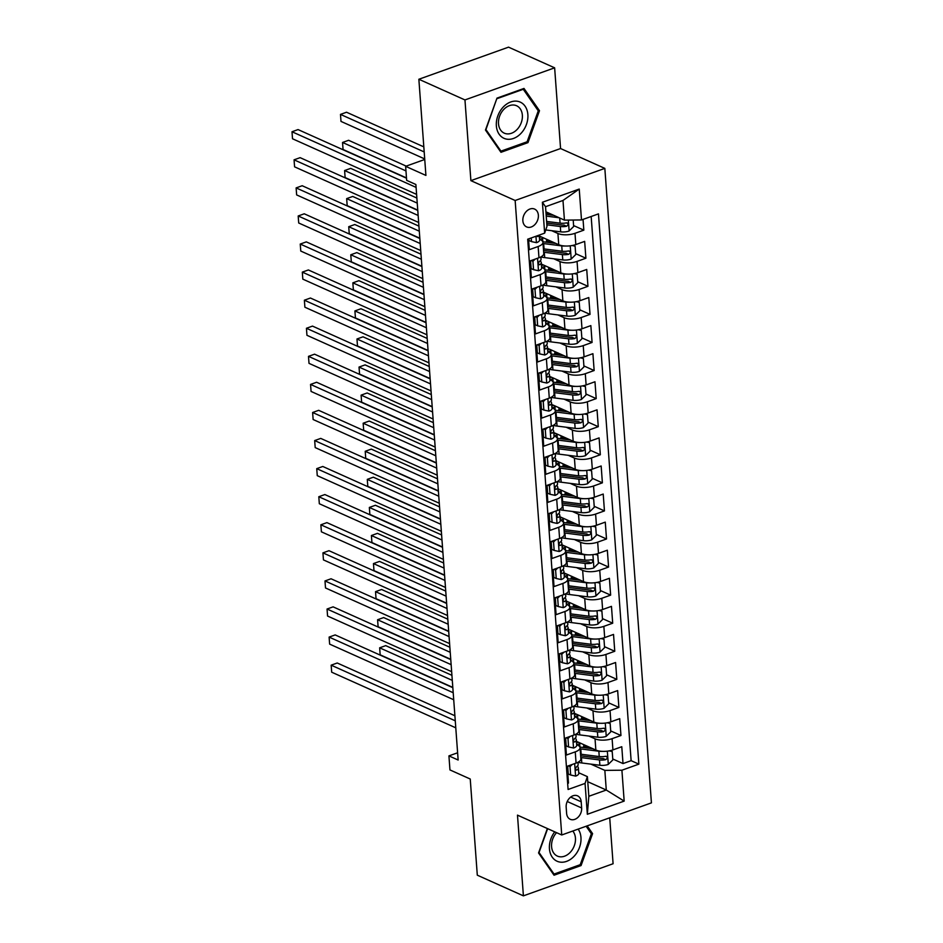 <?xml version="1.0" encoding="UTF-8"?>
<svg xmlns="http://www.w3.org/2000/svg" width="943" height="943" viewBox="0 0 943 943"><rect width="100%" height="100%" fill="white"/><g stroke="black" fill="none" stroke-linecap="round" stroke-linejoin="round"><path stroke-width="1.41" d="M522.858 220.78A9.772 7.32 114.1 0 0 526.618 226.921A9.772 7.32 114.1 0 0 534.728 224.729A9.772 7.32 114.1 0 0 538.37 215.228A9.772 7.32 114.1 0 0 534.61 209.087A9.772 7.32 114.1 0 0 526.489 211.279A9.772 7.32 114.1 0 0 522.858 220.78M554.637 67.825L508.536 47.15L418.857 79.259L464.958 99.934L470.887 180.643L515.149 200.494L604.828 168.384L560.566 148.534L554.637 67.825L464.958 99.934M515.149 200.494L561.733 834.979L651.424 802.87L604.828 168.384M561.733 834.979L517.483 815.141L523.4 895.85L613.091 863.741L609.72 817.805M523.4 895.85L477.299 875.175L470.239 779.024L449.952 769.924L448.927 755.885L458.145 760.023L415.875 184.498L406.657 180.361L405.631 166.322L425.918 175.422L418.857 79.259M528.516 238.921L529.306 249.683L538.147 246.512L538.972 257.745A12.212 4.727 -4.2 0 0 543.769 253.549L542.944 242.316A12.212 4.727 175.8 0 1 538.147 246.512M538.972 257.745L530.131 260.916L531.357 277.761L540.209 274.59L541.034 285.823A12.212 4.727 -4.2 0 0 545.832 281.615L545.007 270.393A12.212 4.727 175.8 0 1 540.209 274.59M541.034 285.823L532.182 288.982L533.42 305.838L542.272 302.668L543.097 313.889A12.212 4.727 -4.2 0 0 547.895 309.693L547.07 298.459A12.212 4.727 175.8 0 1 542.272 302.668M543.097 313.889L534.245 317.06L535.483 333.905L544.335 330.745L545.16 341.967A12.212 4.727 -4.2 0 0 549.958 337.771L549.132 326.537A12.212 4.727 175.8 0 1 544.335 330.745M545.16 341.967L536.308 345.138L537.545 361.982L546.398 358.811L547.223 370.045A12.212 4.727 -4.2 0 0 552.02 365.837L551.195 354.615A12.212 4.727 175.8 0 1 546.398 358.811M547.223 370.045L538.37 373.216L539.608 390.06L548.461 386.889L549.286 398.123A12.212 4.727 -4.2 0 0 554.083 393.915L553.258 382.693A12.212 4.727 175.8 0 1 548.461 386.889M549.286 398.123L540.433 401.282L541.671 418.126L550.523 414.967L551.349 426.189A12.212 4.727 -4.2 0 0 556.146 421.993L555.321 410.759A12.212 4.727 175.8 0 1 550.523 414.967M551.349 426.189L542.496 429.36L543.734 446.204L552.574 443.033L553.4 454.267A12.212 4.727 -4.2 0 0 558.209 450.07L557.384 438.837A12.212 4.727 175.8 0 1 552.574 443.033M553.4 454.267L544.559 457.438L545.797 474.282L554.637 471.111L555.462 482.344A12.212 4.727 -4.2 0 0 560.272 478.136L559.447 466.915A12.212 4.727 175.8 0 1 554.637 471.111M555.462 482.344L546.622 485.515L547.859 502.36L556.7 499.189L557.525 510.422A12.212 4.727 -4.2 0 0 562.334 506.214L561.509 494.981A12.212 4.727 175.8 0 1 556.7 499.189M557.525 510.422L548.685 513.581L549.922 530.426L558.763 527.267L559.588 538.488A12.212 4.727 -4.2 0 0 564.385 534.292L563.56 523.059A12.212 4.727 175.8 0 1 558.763 527.267M559.588 538.488L550.747 541.659L551.985 558.504L560.826 555.333L561.651 566.566A12.212 4.727 -4.2 0 0 566.448 562.37L565.623 551.136A12.212 4.727 175.8 0 1 560.826 555.333M561.651 566.566L552.798 569.737L554.036 586.581L562.888 583.411L563.714 594.644A12.212 4.727 -4.2 0 0 568.511 590.436L567.686 579.214A12.212 4.727 175.8 0 1 562.888 583.411M563.714 594.644L554.861 597.815L556.099 614.659L564.951 611.488L565.776 622.722A12.212 4.727 -4.2 0 0 570.574 618.514L569.749 607.28A12.212 4.727 175.8 0 1 564.951 611.488M565.776 622.722L556.924 625.881L558.162 642.725L567.014 639.566L567.839 650.788A12.212 4.727 -4.2 0 0 572.637 646.592L571.812 635.358A12.212 4.727 175.8 0 1 567.014 639.566M567.839 650.788L558.987 653.959L560.225 670.803L569.077 667.632L569.902 678.866A12.212 4.727 -4.2 0 0 574.7 674.669L573.874 663.436A12.212 4.727 175.8 0 1 569.077 667.632M569.902 678.866L561.05 682.037L562.287 698.881L571.14 695.71L571.965 706.944A12.212 4.727 -4.2 0 0 576.762 702.735L575.937 691.514A12.212 4.727 175.8 0 1 571.14 695.71M571.965 706.944L563.112 710.103L564.35 726.959L573.203 723.788L574.016 735.01A12.212 4.727 -4.2 0 0 578.825 730.813L578 719.58A12.212 4.727 175.8 0 1 573.203 723.788M574.016 735.01L565.175 738.18L566.413 755.025L575.254 751.866A12.212 4.727 -4.2 0 0 580.063 747.658A12.212 4.727 -4.2 0 0 577.576 745.076L576.668 744.675M576.421 741.351L595.858 750.062A12.212 4.727 -4.2 0 0 612.926 749.897L621.779 746.726L623.017 763.571L612.761 758.985M588.809 748.235L583.741 745.972M588.821 736.047L595.033 738.829A12.212 4.727 -4.2 0 0 612.101 738.664L620.954 735.505L610.699 730.908M586.746 720.169L581.678 717.894M620.954 735.505L619.716 718.66L610.864 721.819A12.212 4.727 -4.2 0 1 593.795 721.984L574.358 713.273M572.295 685.196L591.732 693.918A12.212 4.727 -4.2 0 0 608.801 693.753L617.653 690.582L618.891 707.427L608.636 702.83M584.684 692.091L579.615 689.816M570.232 657.13L589.67 665.841A12.212 4.727 -4.2 0 0 606.738 665.675L615.59 662.505L616.828 679.349L606.573 674.752M582.621 664.013L577.552 661.75M568.169 629.052L587.607 637.763A12.212 4.727 -4.2 0 0 604.675 637.598L613.528 634.427L614.765 651.271L604.522 646.686M580.558 635.947L575.501 633.672M566.106 600.974L585.544 609.685A12.212 4.727 -4.2 0 0 602.612 609.52L611.465 606.361L612.702 623.205L602.459 618.608M578.495 607.87L573.438 605.595M564.044 572.896L583.481 581.619A12.212 4.727 -4.2 0 0 600.561 581.454L609.402 578.283L610.64 595.127L600.396 590.53M576.444 579.792L571.375 577.517M561.993 544.83L581.418 553.541A12.212 4.727 -4.2 0 0 598.499 553.376L607.339 550.205L608.577 567.049L598.333 562.452M574.381 551.714L569.313 549.451M559.93 516.752L579.356 525.463A12.212 4.727 -4.2 0 0 596.436 525.298L605.276 522.127L606.514 538.983L596.271 534.386M572.318 523.648L567.25 521.373M557.867 488.674L577.305 497.385A12.212 4.727 -4.2 0 0 594.373 497.22L603.214 494.061L604.451 510.906L594.208 506.308M570.256 495.57L565.187 493.295M555.804 460.597L575.242 469.319A12.212 4.727 -4.2 0 0 592.31 469.154L601.163 465.983L602.388 482.828L592.145 478.231M568.193 467.492L563.124 465.217M553.741 432.531L573.179 441.241A12.212 4.727 -4.2 0 0 590.247 441.076L599.1 437.906L600.337 454.75L590.082 450.165M566.13 439.414L561.061 437.151M551.679 404.453L571.116 413.164A12.212 4.727 -4.2 0 0 588.184 412.999L597.037 409.84L598.275 426.684L588.019 422.087M564.067 411.348L558.999 409.073M549.616 376.375L569.053 385.086A12.212 4.727 -4.2 0 0 586.122 384.933L594.974 381.762L596.212 398.606L585.957 394.009M562.004 383.271L556.936 380.996M547.553 348.309L566.991 357.02A12.212 4.727 -4.2 0 0 584.059 356.855L592.911 353.684L594.149 370.528L583.894 365.931M559.942 355.193L554.885 352.93M545.49 320.231L564.928 328.942A12.212 4.727 -4.2 0 0 581.996 328.777L590.848 325.606L592.086 342.45L581.843 337.865M557.879 327.115L552.822 324.852M543.427 292.153L562.865 300.864A12.212 4.727 -4.2 0 0 579.945 300.699L588.786 297.54L590.023 314.384L579.78 309.787M555.828 299.049L550.759 296.774M541.376 264.075L560.802 272.798A12.212 4.727 -4.2 0 0 577.882 272.633L586.723 269.462L587.961 286.307L577.717 281.709M553.765 270.971L548.696 268.696M539.313 236.009L558.739 244.72A12.212 4.727 -4.2 0 0 575.819 244.555L584.66 241.384L585.898 258.229L575.654 253.632M551.702 242.893L546.634 240.63M542.944 242.316A12.212 4.727 175.8 0 0 540.469 239.734L539.549 239.322M545.007 270.393A12.212 4.727 175.8 0 0 542.531 267.812L541.612 267.399M547.07 298.459A12.212 4.727 175.8 0 0 544.594 295.89L543.675 295.477M549.132 326.537A12.212 4.727 175.8 0 0 546.657 323.956L545.738 323.555M551.195 354.615A12.212 4.727 175.8 0 0 548.708 352.034L547.8 351.621M553.258 382.693A12.212 4.727 175.8 0 0 550.771 380.112L549.863 379.699M555.321 410.759A12.212 4.727 175.8 0 0 552.834 408.189L551.926 407.777M557.384 438.837A12.212 4.727 175.8 0 0 554.897 436.255L553.989 435.855M559.447 466.915A12.212 4.727 175.8 0 0 556.959 464.333L556.052 463.921M561.509 494.981A12.212 4.727 175.8 0 0 559.022 492.411L558.103 491.998M563.56 523.059A12.212 4.727 175.8 0 0 561.085 520.489L560.166 520.076M565.623 551.136A12.212 4.727 175.8 0 0 563.148 548.555L562.228 548.154M567.686 579.214A12.212 4.727 175.8 0 0 565.211 576.633L564.291 576.22M569.749 607.28A12.212 4.727 175.8 0 0 567.273 604.711L566.354 604.298M571.812 635.358A12.212 4.727 175.8 0 0 569.336 632.788L568.417 632.376M573.874 663.436A12.212 4.727 175.8 0 0 571.387 660.854L570.48 660.442M575.937 691.514A12.212 4.727 175.8 0 0 573.45 688.932L572.542 688.52M578 719.58A12.212 4.727 175.8 0 0 575.513 717.01L574.605 716.597M581.642 807.974L581.194 801.798A9.465 7.096 114.1 0 0 577.552 795.845A9.465 7.096 114.1 0 0 569.678 797.967A9.465 7.096 114.1 0 0 566.165 807.173L566.613 813.349A9.465 7.096 114.1 0 0 570.256 819.302A9.465 7.096 114.1 0 0 578.13 817.18A9.465 7.096 114.1 0 0 581.642 807.974L567.238 801.515M545.903 211.81L564.433 220.12L562.983 200.458L545.537 206.717L546.975 226.367L544.653 233.145L527.691 239.216L568.099 789.48L585.061 783.409L587.383 776.631L578.719 772.741M544.653 233.145L542.39 202.262L579.238 189.072L581.501 219.955L598.463 213.872L638.871 764.136L621.909 770.219L624.172 801.102L587.336 814.292L585.061 783.409M551.714 230.705L557.914 233.487L558.739 244.72M553.777 258.783L559.977 261.565L560.802 272.798M555.84 286.849L562.04 289.642L562.865 300.864M557.891 314.927L564.103 317.708L564.928 328.942M559.953 343.004L566.165 345.786L566.991 357.02M562.016 371.082L568.228 373.864L569.053 385.086M564.079 399.148L570.291 401.942L571.116 413.164M566.142 427.226L572.354 430.008L573.179 441.241M568.205 455.304L574.417 458.086L575.242 469.319M570.267 483.382L576.479 486.164L577.305 497.385M572.33 511.448L578.53 514.23L579.356 525.463M574.393 539.526L580.593 542.308L581.418 553.541M576.456 567.603L582.656 570.385L583.481 581.619M578.519 595.681L584.719 598.463L585.544 609.685M580.57 623.747L586.782 626.529L587.607 637.763M582.633 651.825L588.845 654.607L589.67 665.841M584.695 679.903L590.907 682.685L591.732 693.918M586.758 707.969L592.97 710.763L593.795 721.984M623.017 763.571L631.126 760.671L591.167 216.489M557.914 233.487A12.212 4.727 175.8 0 0 574.994 233.322L583.835 230.151L583.045 219.401M585.898 258.229L577.057 261.4A12.212 4.727 175.8 0 1 559.977 261.565M587.961 286.307L579.12 289.477A12.212 4.727 175.8 0 1 562.04 289.642M590.023 314.384L581.171 317.543A12.212 4.727 175.8 0 1 564.103 317.708M592.086 342.45L583.234 345.621A12.212 4.727 175.8 0 1 566.165 345.786M594.149 370.528L585.297 373.699A12.212 4.727 175.8 0 1 568.228 373.864M596.212 398.606L587.359 401.777A12.212 4.727 175.8 0 1 570.291 401.942M598.275 426.684L589.422 429.843A12.212 4.727 175.8 0 1 572.354 430.008M600.337 454.75L591.485 457.921A12.212 4.727 175.8 0 1 574.417 458.086M602.388 482.828L593.548 485.999A12.212 4.727 175.8 0 1 576.479 486.164M604.451 510.906L595.611 514.076A12.212 4.727 175.8 0 1 578.53 514.23M606.514 538.983L597.673 542.142A12.212 4.727 175.8 0 1 580.593 542.308M608.577 567.049L599.736 570.22A12.212 4.727 175.8 0 1 582.656 570.385M610.64 595.127L601.799 598.298A12.212 4.727 175.8 0 1 584.719 598.463M612.702 623.205L603.85 626.364A12.212 4.727 175.8 0 1 586.782 626.529M614.765 651.271L605.913 654.442A12.212 4.727 175.8 0 1 588.845 654.607M616.828 679.349L607.976 682.52A12.212 4.727 175.8 0 1 590.907 682.685M618.891 707.427L610.038 710.598A12.212 4.727 175.8 0 1 592.97 710.763M567.651 783.397L568.476 783.103L567.238 766.258L576.079 763.087A12.212 4.727 -4.2 0 0 580.888 758.891L580.063 747.658M587.383 776.631L588.833 796.281L606.278 790.034L604.84 770.384L621.909 770.219M587.76 781.723L606.278 790.034L624.172 801.102M590.884 764.125L604.84 770.384M424.739 159.473L405.631 166.322M457.614 752.785L448.927 755.885M631.126 760.671L638.871 764.136M577.269 742.624L577.199 741.693M583.835 230.151L573.592 225.566M549.639 214.827L546.009 213.201M575.206 714.558L575.136 713.627M573.144 686.48L573.073 685.549M571.081 658.403L571.01 657.471M569.018 630.337L568.947 629.394M566.955 602.259L566.884 601.328M564.892 574.181L564.833 573.25M562.83 546.103L562.771 545.172M560.779 518.037L560.708 517.106M558.716 489.959L558.645 489.028M556.653 461.881L556.582 460.95M554.59 433.804L554.519 432.872M552.527 405.738L552.457 404.806M550.464 377.66L550.394 376.728M548.402 349.582L548.331 348.651M546.339 321.504L546.268 320.573M544.276 293.438L544.205 292.507M542.213 265.36L542.154 264.429M540.15 237.282L540.091 236.351M581.501 219.955L564.433 220.12M588.833 796.281L587.336 814.292M542.39 202.262L545.537 206.717M579.238 189.072L562.983 200.458M547.364 828.532L538.559 852.967L554.048 875.222L581.065 865.556L592.581 833.624L587.183 825.868M470.887 180.643L560.566 148.534M496.985 98.119L485.468 130.04L500.969 152.306L527.974 142.629L539.49 110.708L523.99 88.442L496.985 98.119M590.683 832.775L592.581 833.624M579.615 864.908L581.065 865.556M537.593 109.859L539.49 110.708M526.536 141.98L527.974 142.629M572.212 764.478L570.043 766.6L570.656 775.028L575.713 776.101A8.086 3.124 -4.2 0 0 578.766 773.354L578.377 768.026A8.086 3.124 -4.2 0 0 578.248 767.543L577.481 766.011M567.686 766.093L568.264 773.955L570.656 775.028M454.891 715.749L337.24 663L331.17 665.169L455.269 720.806M331.688 672.194L331.17 665.169L331.688 672.194L455.775 727.819M610.321 750.652L612.219 751.5L612.832 759.928L608.188 764.467A8.086 3.124 175.8 0 1 599.878 765.268L581.807 762.97A23.351 9.029 175.8 0 1 577.953 762.286L578.13 764.655A8.086 3.124 175.8 0 1 576.656 766.635C575.183 768.569 575.265 769.688 576.904 770.007A8.086 3.124 -4.2 0 0 578.377 768.026M576.197 770.066L575.654 769.453M570.043 766.6L568.37 765.857M602.106 751.347A8.086 3.124 175.8 0 1 598.852 751.229L580.77 748.931A23.351 9.029 175.8 0 1 580.145 748.848M592.982 748.777L582.515 747.434A19.379 7.497 175.8 0 1 579.886 746.997M582.868 747.481A9.619 3.725 -4.2 0 0 583.741 745.76L583.658 744.593M612.219 751.5L609.249 750.876M451.921 675.329L385.711 645.637L379.652 647.817L380.17 654.831L452.805 687.4M576.538 742.907A23.351 9.029 -4.2 0 1 577.246 742.636A5.646 2.181 -4.2 0 0 578.259 742.176M580.711 743.273A9.619 3.725 175.8 0 1 579.686 743.697L579.933 747.009M580.782 757.547A23.351 9.029 -4.2 0 0 581.407 757.63L599.489 759.94A8.086 3.124 -4.2 0 0 605.748 759.681C607.834 758.031 607.764 756.899 605.5 756.31A8.086 3.124 175.8 0 1 599.241 756.569L581.159 754.259A23.351 9.029 175.8 0 1 580.534 754.176M605.748 759.681L603.096 758.49A4.126 1.591 175.8 0 1 601.233 758.443L583.151 756.145A19.379 7.497 175.8 0 1 580.652 755.732M577.045 744.84A19.379 7.497 175.8 0 1 579.686 743.697M606.538 756.392L605.5 756.31M452.298 680.386L379.652 647.817L380.17 654.831M554.732 831.844A19.838 14.876 114.1 0 0 549.439 848.771A19.838 14.876 114.1 0 0 566.543 861.383A19.838 14.876 114.1 0 0 580.959 837.49A19.838 14.876 114.1 0 0 578.153 829.097M556.57 832.657A15.017 11.257 114.1 0 0 551.584 846.649A15.017 11.257 114.1 0 0 557.372 856.091A15.017 11.257 114.1 0 0 569.855 852.731A15.017 11.257 114.1 0 0 575.442 838.103A15.017 11.257 114.1 0 0 572.766 831.031M586.133 826.245L591.367 833.765L580.216 864.696L554.036 874.067L539.031 852.507L547.635 828.649M552.881 873.548L554.036 874.067M505.389 138.833A19.838 14.876 114.1 0 0 526.43 124.452A19.838 14.876 114.1 0 0 518.827 101.585A19.838 14.876 114.1 0 0 497.798 115.965A19.838 14.876 114.1 0 0 505.389 138.833M505.342 133.552A15.017 11.257 114.1 0 0 520.996 123.368A15.017 11.257 114.1 0 0 516.575 105.746A15.017 11.257 114.1 0 0 515.515 105.357A15.017 11.257 114.1 0 0 499.861 115.541A15.017 11.257 114.1 0 0 504.281 133.163A15.017 11.257 114.1 0 0 505.342 133.552M497.102 98.638L523.271 89.279L538.276 110.838L527.125 141.768L500.957 151.139L485.94 129.58L496.831 98.532M522.563 88.96L523.271 89.279M499.802 150.621L500.957 151.139M570.15 736.4L567.981 738.522L568.594 746.95L573.65 748.023A8.086 3.124 -4.2 0 0 576.703 745.276L576.314 739.949A8.086 3.124 -4.2 0 0 576.185 739.465L575.419 737.933M565.623 738.027L566.201 745.878L568.594 746.95M452.829 687.683L335.178 634.922L329.119 637.091L453.206 692.728M329.626 644.116L329.119 637.091L329.626 644.116L453.713 699.753M608.259 722.574L610.156 723.422L610.769 731.851L606.125 736.389A8.086 3.124 175.8 0 1 597.815 737.202L579.745 734.892A23.351 9.029 175.8 0 1 575.89 734.208L576.067 736.577A8.086 3.124 175.8 0 1 574.593 738.569C573.12 740.491 573.203 741.611 574.841 741.929A8.086 3.124 -4.2 0 0 576.314 739.949M574.134 741.988L573.592 741.375M567.981 738.522L566.307 737.78M568.087 708.323L565.918 710.456L566.531 718.872L571.588 719.945A8.086 3.124 -4.2 0 0 574.641 717.21L574.252 711.871A8.086 3.124 -4.2 0 0 574.122 711.399L573.368 709.867M563.56 709.949L564.138 717.8L566.531 718.872M450.766 659.605L333.115 606.856L327.056 609.025L451.143 664.662M327.563 616.038L327.056 609.025L327.563 616.038L451.65 671.675M606.196 694.496L608.094 695.356L608.707 703.773L604.062 708.323A8.086 3.124 175.8 0 1 595.752 709.124L577.682 706.814A23.351 9.029 175.8 0 1 573.839 706.142L574.004 708.499A8.086 3.124 175.8 0 1 572.542 710.492C571.057 712.413 571.14 713.545 572.79 713.863A8.086 3.124 -4.2 0 0 574.252 711.871M572.071 713.922L571.529 713.297M565.918 710.456L564.244 709.702M566.024 680.257L563.855 682.378L564.468 690.806L569.525 691.867A8.086 3.124 -4.2 0 0 572.59 689.133L572.189 683.793A8.086 3.124 -4.2 0 0 572.059 683.321L571.305 681.789M561.498 681.872L562.075 689.722L564.468 690.806M448.703 631.527L331.052 578.778L324.993 580.947L449.08 636.584M325.5 587.961L324.993 580.947L325.5 587.961L449.599 643.597M604.133 666.43L606.031 667.279L606.644 675.695L601.999 680.245A8.086 3.124 175.8 0 1 593.701 681.046L575.619 678.736A23.351 9.029 175.8 0 1 571.776 678.064L571.941 680.433A8.086 3.124 175.8 0 1 570.48 682.414C568.994 684.347 569.077 685.467 570.727 685.785A8.086 3.124 -4.2 0 0 572.189 683.793M570.008 685.844L569.466 685.219M563.855 682.378L562.181 681.624M563.961 652.179L561.792 654.301L562.405 662.729L567.462 663.801A8.086 3.124 -4.2 0 0 570.527 661.055L570.126 655.727A8.086 3.124 -4.2 0 0 569.996 655.244L569.242 653.711M559.435 653.794L560.012 661.656L562.405 662.729M446.64 603.449L328.989 550.7L322.93 552.869L447.017 608.506M323.449 559.894L322.93 552.869L323.449 559.894L447.536 615.52M602.07 638.352L603.968 639.201L604.581 647.629L599.948 652.167A8.086 3.124 175.8 0 1 591.638 652.969L573.556 650.67A23.351 9.029 175.8 0 1 569.713 649.986L569.878 652.356A8.086 3.124 175.8 0 1 568.417 654.336C566.932 656.269 567.014 657.389 568.664 657.707A8.086 3.124 -4.2 0 0 570.126 655.727M567.945 657.766L567.403 657.153M561.792 654.301L560.118 653.558M600.043 723.269A8.086 3.124 175.8 0 1 596.789 723.163L578.707 720.853A23.351 9.029 175.8 0 1 578.083 720.77M590.919 720.7L580.452 719.368A19.379 7.497 175.8 0 1 577.823 718.92M580.805 719.403A9.619 3.725 -4.2 0 0 581.678 717.694L581.595 716.515M610.156 723.422L607.186 722.798M449.858 647.252L383.648 617.571L377.589 619.74L378.108 626.753L450.754 659.322M574.476 714.829A23.351 9.029 -4.2 0 1 575.183 714.57A5.646 2.181 -4.2 0 0 576.197 714.099M578.648 715.195A9.619 3.725 175.8 0 1 577.623 715.619L577.87 718.931M578.719 729.469A23.351 9.029 -4.2 0 0 579.344 729.552L597.426 731.862A8.086 3.124 -4.2 0 0 603.697 731.603C605.783 729.953 605.701 728.833 603.449 728.244A8.086 3.124 175.8 0 1 597.178 728.491L579.096 726.193A23.351 9.029 175.8 0 1 578.472 726.098M603.697 731.603L601.033 730.412A4.126 1.591 175.8 0 1 599.17 730.377L581.088 728.067A19.379 7.497 175.8 0 1 578.589 727.654M574.982 716.763A19.379 7.497 175.8 0 1 577.623 715.619M604.475 728.326L603.449 728.244M450.235 652.308L377.589 619.74L378.108 626.753M597.992 695.203A8.086 3.124 175.8 0 1 594.727 695.085L576.644 692.775A23.351 9.029 175.8 0 1 576.02 692.692M588.856 692.622L578.389 691.29A19.379 7.497 175.8 0 1 575.76 690.854M578.743 691.337A9.619 3.725 -4.2 0 0 579.615 689.616L579.532 688.449M608.094 695.356L605.123 694.72M447.795 619.174L381.585 589.493L375.526 591.662L376.045 598.687L448.691 631.256M572.413 686.763A23.351 9.029 -4.2 0 1 573.12 686.492A5.646 2.181 -4.2 0 0 574.134 686.021M576.586 687.117A9.619 3.725 175.8 0 1 575.56 687.541L575.808 690.865M576.668 701.403A23.351 9.029 -4.2 0 0 577.281 701.486L595.363 703.784A8.086 3.124 -4.2 0 0 601.634 703.537C603.72 701.875 603.638 700.755 601.386 700.166A8.086 3.124 175.8 0 1 595.116 700.413L577.033 698.115A23.351 9.029 175.8 0 1 576.421 698.032M601.634 703.537L598.97 702.346A4.126 1.591 175.8 0 1 597.108 702.299L579.026 699.989A19.379 7.497 175.8 0 1 576.527 699.576M572.92 688.696A19.379 7.497 175.8 0 1 575.56 687.541M602.412 700.248L601.386 700.166M448.173 624.231L375.526 591.662L376.045 598.687M595.929 667.125A8.086 3.124 175.8 0 1 592.664 667.007L574.582 664.709A23.351 9.029 175.8 0 1 573.957 664.615M586.794 664.544L576.326 663.212A19.379 7.497 175.8 0 1 573.698 662.776M576.68 663.259A9.619 3.725 -4.2 0 0 577.552 661.538L577.47 660.371M606.031 667.279L603.06 666.642M445.744 591.108L379.522 561.415L373.463 563.584L373.982 570.609L446.628 603.178M570.35 658.685A23.351 9.029 -4.2 0 1 571.057 658.414A5.646 2.181 -4.2 0 0 572.071 657.955M574.523 659.051A9.619 3.725 175.8 0 1 573.509 659.475L573.745 662.788M574.605 673.326A23.351 9.029 -4.2 0 0 575.23 673.408L593.3 675.718A8.086 3.124 -4.2 0 0 599.571 675.459C601.658 673.797 601.575 672.677 599.324 672.088A8.086 3.124 175.8 0 1 593.053 672.347L574.982 670.037A23.351 9.029 175.8 0 1 574.358 669.954M599.571 675.459L596.919 674.269A4.126 1.591 175.8 0 1 595.045 674.221L576.963 671.911A19.379 7.497 175.8 0 1 574.464 671.51M570.857 660.619A19.379 7.497 175.8 0 1 573.509 659.475M600.349 672.17L599.324 672.088M446.11 596.153L373.463 563.584L373.982 570.609M593.866 639.048A8.086 3.124 175.8 0 1 590.601 638.93L572.519 636.631A23.351 9.029 175.8 0 1 571.894 636.549M584.731 636.478L574.263 635.134A19.379 7.497 175.8 0 1 571.635 634.698M574.617 635.181A9.619 3.725 -4.2 0 0 575.501 633.46L575.407 632.293M603.968 639.201L600.997 638.576M443.681 563.03L377.471 533.349L371.401 535.518L371.919 542.531L444.566 575.1M568.287 630.608A23.351 9.029 -4.2 0 1 568.994 630.337A5.646 2.181 -4.2 0 0 570.008 629.877M572.46 630.973A9.619 3.725 175.8 0 1 571.446 631.397L571.682 634.71M572.542 645.248A23.351 9.029 -4.2 0 0 573.167 645.33L591.237 647.641A8.086 3.124 -4.2 0 0 597.508 647.381C599.595 645.731 599.512 644.599 597.261 644.01A8.086 3.124 175.8 0 1 590.99 644.269L572.92 641.959A23.351 9.029 175.8 0 1 572.295 641.877M597.508 647.381L594.856 646.191A4.126 1.591 175.8 0 1 592.982 646.144L574.9 643.845A19.379 7.497 175.8 0 1 572.401 643.432M568.794 632.541A19.379 7.497 175.8 0 1 571.446 631.397M598.286 644.093L597.261 644.01M444.047 568.087L371.401 535.518L371.919 542.531M561.898 624.101L559.729 626.235L560.342 634.651L565.399 635.723A8.086 3.124 -4.2 0 0 568.464 632.977L568.075 627.649A8.086 3.124 -4.2 0 0 567.934 627.166L567.179 625.645M557.372 625.728L557.95 633.578L560.342 634.651M444.589 575.383L326.926 522.622L320.868 524.791L444.955 580.428M321.386 531.817L320.868 524.791L321.386 531.817L445.473 587.454M600.007 610.274L601.905 611.123L602.518 619.551L597.886 624.089A8.086 3.124 175.8 0 1 589.575 624.903L571.493 622.592A23.351 9.029 175.8 0 1 567.651 621.909L567.827 624.278A8.086 3.124 175.8 0 1 566.354 626.27C564.869 628.191 564.951 629.311 566.602 629.641A8.086 3.124 -4.2 0 0 568.075 627.649M565.883 629.688L565.34 629.075M559.729 626.235L558.056 625.48M591.803 610.97A8.086 3.124 175.8 0 1 588.538 610.864L570.468 608.553A23.351 9.029 175.8 0 1 569.843 608.471M582.668 608.4L572.201 607.068A19.379 7.497 175.8 0 1 569.584 606.62M572.554 607.115A9.619 3.725 -4.2 0 0 573.438 605.394L573.344 604.215M601.905 611.123L598.935 610.498M441.619 534.952L375.408 505.271L369.35 507.44L369.856 514.454L442.503 547.023M566.224 602.53A23.351 9.029 -4.2 0 1 566.932 602.271A5.646 2.181 -4.2 0 0 567.945 601.799M570.397 602.895A9.619 3.725 175.8 0 1 569.383 603.32L569.619 606.632M570.48 617.17A23.351 9.029 -4.2 0 0 571.104 617.252L589.175 619.563A8.086 3.124 -4.2 0 0 595.446 619.303C597.532 617.653 597.449 616.533 595.198 615.944A8.086 3.124 175.8 0 1 588.939 616.192L570.857 613.893A23.351 9.029 175.8 0 1 570.232 613.81M595.446 619.303L592.793 618.113A4.126 1.591 175.8 0 1 590.919 618.078L572.837 615.767A19.379 7.497 175.8 0 1 570.338 615.355M566.731 604.463A19.379 7.497 175.8 0 1 569.383 603.32M596.224 616.027L595.198 615.944M441.984 540.009L369.35 507.44L369.856 514.454M559.836 596.035L557.667 598.157L558.291 606.573L563.336 607.646A8.086 3.124 -4.2 0 0 566.401 604.911L566.012 599.571A8.086 3.124 -4.2 0 0 565.871 599.1L565.116 597.567M555.309 597.65L555.887 605.5L558.291 606.573M442.526 547.305L324.864 494.556L318.805 496.725L442.892 552.362M319.323 503.739L318.805 496.725L319.323 503.739L443.41 559.376M597.945 582.196L599.842 583.057L600.467 591.473L595.823 596.023A8.086 3.124 175.8 0 1 587.513 596.825L569.431 594.514A23.351 9.029 175.8 0 1 565.588 593.842L565.765 596.2A8.086 3.124 175.8 0 1 564.291 598.192C562.806 600.113 562.888 601.245 564.539 601.563A8.086 3.124 -4.2 0 0 566.012 599.571M563.82 601.622L563.289 600.997M557.667 598.157L555.993 597.402M589.74 582.904A8.086 3.124 175.8 0 1 586.475 582.786L568.405 580.475A23.351 9.029 175.8 0 1 567.78 580.393M580.605 580.322L570.138 578.99A19.379 7.497 175.8 0 1 567.521 578.554M570.503 579.037A9.619 3.725 -4.2 0 0 571.375 577.316L571.281 576.149M599.842 583.057L596.872 582.42M439.556 506.886L373.345 477.193L367.287 479.362L367.794 486.388L440.44 518.956M564.162 574.464A23.351 9.029 -4.2 0 1 564.869 574.193A5.646 2.181 -4.2 0 0 565.883 573.721M568.334 574.829A9.619 3.725 175.8 0 1 567.321 575.254L567.568 578.566M568.417 589.104A23.351 9.029 -4.2 0 0 569.042 589.186L587.124 591.485A8.086 3.124 -4.2 0 0 593.383 591.237C595.469 589.575 595.387 588.456 593.135 587.866A8.086 3.124 175.8 0 1 586.876 588.126L568.794 585.815A23.351 9.029 175.8 0 1 568.169 585.733M593.383 591.237L590.731 590.047A4.126 1.591 175.8 0 1 588.856 590L570.774 587.689A19.379 7.497 175.8 0 1 568.287 587.277M564.668 576.397A19.379 7.497 175.8 0 1 567.321 575.254M594.161 587.949L593.135 587.866M439.921 511.931L367.287 479.362L367.794 486.388M557.773 567.957L555.604 570.079L556.229 578.507L561.274 579.568A8.086 3.124 -4.2 0 0 564.338 576.833L563.949 571.493A8.086 3.124 -4.2 0 0 563.808 571.022L563.054 569.489M553.246 569.572L553.824 577.422L556.229 578.507M440.464 519.228L322.801 466.479L316.742 468.647L440.829 524.284M317.261 475.661L316.742 468.647L317.261 475.661L441.348 531.298M595.882 554.13L597.779 554.979L598.404 563.395L593.76 567.945A8.086 3.124 175.8 0 1 585.45 568.747L567.368 566.448A23.351 9.029 175.8 0 1 563.525 565.765L563.702 568.134A8.086 3.124 175.8 0 1 562.228 570.114C560.743 572.047 560.826 573.167 562.476 573.485A8.086 3.124 -4.2 0 0 563.949 571.493M561.757 573.544L561.226 572.92M555.604 570.079L553.93 569.324M587.678 554.826A8.086 3.124 175.8 0 1 584.412 554.708L566.342 552.409A23.351 9.029 175.8 0 1 565.717 552.327M578.542 552.244L568.075 550.912A19.379 7.497 175.8 0 1 565.458 550.476M568.44 550.96A9.619 3.725 -4.2 0 0 569.313 549.239L569.23 548.072M597.779 554.979L594.809 554.354M437.493 478.808L371.283 449.116L365.224 451.284L365.731 458.31L438.377 490.879M562.099 546.386A23.351 9.029 -4.2 0 1 562.806 546.115A5.646 2.181 -4.2 0 0 563.831 545.655M566.271 546.751A9.619 3.725 175.8 0 1 565.258 547.176L565.505 550.488M566.354 561.026A23.351 9.029 -4.2 0 0 566.979 561.109L585.061 563.419A8.086 3.124 -4.2 0 0 591.32 563.16C593.406 561.509 593.324 560.378 591.072 559.788A8.086 3.124 175.8 0 1 584.813 560.048L566.731 557.737A23.351 9.029 175.8 0 1 566.106 557.655M591.32 563.16L588.668 561.969A4.126 1.591 175.8 0 1 586.794 561.922L568.712 559.623A19.379 7.497 175.8 0 1 566.224 559.211M562.606 548.319A19.379 7.497 175.8 0 1 565.258 547.176M592.11 559.871L591.072 559.788M437.858 483.853L365.224 451.284L365.731 458.31M555.71 539.879L553.541 542.001L554.166 550.429L559.211 551.502A8.086 3.124 -4.2 0 0 562.276 548.755L561.887 543.427A8.086 3.124 -4.2 0 0 561.745 542.944L560.991 541.412M551.183 541.506L551.761 549.356L554.166 550.429M438.401 491.15L320.738 438.401L314.679 440.57L438.766 496.207M315.198 447.595L314.679 440.57L315.198 447.595L439.285 503.232M593.819 526.053L595.717 526.901L596.341 535.329L591.697 539.867A8.086 3.124 175.8 0 1 583.387 540.669L565.305 538.37A23.351 9.029 175.8 0 1 561.462 537.687L561.639 540.056A8.086 3.124 175.8 0 1 560.166 542.048C558.68 543.97 558.763 545.089 560.413 545.408A8.086 3.124 -4.2 0 0 561.887 543.427M559.694 545.467L559.164 544.854M553.541 542.001L551.879 541.258M585.615 526.748A8.086 3.124 175.8 0 1 582.361 526.642L564.279 524.332A23.351 9.029 175.8 0 1 563.655 524.249M576.479 524.178L566.012 522.835A19.379 7.497 175.8 0 1 563.395 522.398M566.378 522.882A9.619 3.725 -4.2 0 0 567.25 521.173L567.167 519.994M595.717 526.901L592.746 526.277M435.43 450.73L369.22 421.049L363.161 423.218L363.68 430.232L436.314 462.801M560.036 518.308A23.351 9.029 -4.2 0 1 560.743 518.037A5.646 2.181 -4.2 0 0 561.769 517.577M564.22 518.674A9.619 3.725 175.8 0 1 563.195 519.098L563.442 522.41M564.291 532.948A23.351 9.029 -4.2 0 0 564.916 533.031L582.998 535.341A8.086 3.124 -4.2 0 0 589.257 535.082C591.344 533.432 591.261 532.312 589.01 531.711A8.086 3.124 175.8 0 1 582.75 531.97L564.668 529.66A23.351 9.029 175.8 0 1 564.044 529.577M589.257 535.082L586.605 533.891A4.126 1.591 175.8 0 1 584.731 533.844L566.66 531.546A19.379 7.497 175.8 0 1 564.162 531.133M560.543 520.241A19.379 7.497 175.8 0 1 563.195 519.098M590.047 531.793L589.01 531.711M435.807 455.787L363.161 423.218L363.68 430.232M553.659 511.801L551.478 513.935L552.103 522.351L557.16 523.424A8.086 3.124 -4.2 0 0 560.213 520.689L559.824 515.349A8.086 3.124 -4.2 0 0 559.694 514.866L558.928 513.346M549.132 513.428L549.698 521.279L552.103 522.351M436.338 463.084L318.675 410.323L312.616 412.492L436.703 468.129M313.135 419.517L312.616 412.492L313.135 419.517L437.222 475.154M591.756 497.975L593.654 498.823L594.279 507.251L589.634 511.79A8.086 3.124 175.8 0 1 581.324 512.603L563.242 510.293A23.351 9.029 175.8 0 1 559.399 509.609L559.576 511.978A8.086 3.124 175.8 0 1 558.103 513.97C556.618 515.892 556.7 517.012 558.35 517.342A8.086 3.124 -4.2 0 0 559.824 515.349M557.643 517.389L557.101 516.776M551.478 513.935L549.816 513.181M583.552 498.67A8.086 3.124 175.8 0 1 580.299 498.564L562.217 496.254A23.351 9.029 175.8 0 1 561.592 496.171M574.417 496.101L563.949 494.769A19.379 7.497 175.8 0 1 561.333 494.332M564.315 494.816A9.619 3.725 -4.2 0 0 565.187 493.095L565.105 491.916M593.654 498.823L590.695 498.199M433.367 422.653L367.157 392.972L361.098 395.141L361.617 402.154L434.251 434.723M557.973 490.23A23.351 9.029 -4.2 0 1 558.692 489.971A5.646 2.181 -4.2 0 0 559.706 489.5M562.158 490.596A9.619 3.725 175.8 0 1 561.132 491.02L561.38 494.332M562.228 504.87A23.351 9.029 -4.2 0 0 562.853 504.965L580.935 507.263A8.086 3.124 -4.2 0 0 587.194 507.004C589.281 505.354 589.198 504.234 586.947 503.645A8.086 3.124 175.8 0 1 580.688 503.892L562.606 501.593A23.351 9.029 175.8 0 1 561.981 501.511M587.194 507.004L584.542 505.825A4.126 1.591 175.8 0 1 582.668 505.778L564.598 503.468A19.379 7.497 175.8 0 1 562.099 503.055M558.492 492.163A19.379 7.497 175.8 0 1 561.132 491.02M587.984 503.727L586.947 503.645M433.745 427.709L361.098 395.141L361.617 402.154M551.596 483.735L549.415 485.857L550.04 494.273L555.097 495.346A8.086 3.124 -4.2 0 0 558.15 492.611L557.761 487.272A8.086 3.124 -4.2 0 0 557.631 486.8L556.865 485.268M547.07 485.35L547.647 493.201L550.04 494.273M434.275 435.006L316.612 382.257L310.553 384.426L434.652 440.063M311.072 391.439L310.553 384.426L311.072 391.439L435.159 447.076M589.705 469.909L591.591 470.757L592.216 479.174L587.572 483.724A8.086 3.124 175.8 0 1 579.261 484.525L561.179 482.215A23.351 9.029 175.8 0 1 557.337 481.543L557.513 483.9A8.086 3.124 175.8 0 1 556.04 485.893C554.567 487.814 554.649 488.945 556.287 489.264A8.086 3.124 -4.2 0 0 557.761 487.272M555.58 489.323L555.038 488.698M549.415 485.857L547.753 485.103M581.489 470.604A8.086 3.124 175.8 0 1 578.236 470.486L560.154 468.176A23.351 9.029 175.8 0 1 559.529 468.093M572.366 468.023L561.898 466.691A19.379 7.497 175.8 0 1 559.27 466.255M562.252 466.738A9.619 3.725 -4.2 0 0 563.124 465.017L563.042 463.85M591.591 470.757L588.632 470.121M431.305 394.587L365.094 364.894L359.035 367.063L359.554 374.088L432.189 406.657M555.922 462.164A23.351 9.029 -4.2 0 1 556.629 461.893A5.646 2.181 -4.2 0 0 557.643 461.422M560.095 462.53A9.619 3.725 175.8 0 1 559.069 462.954L559.317 466.266M560.166 476.804A23.351 9.029 -4.2 0 0 560.79 476.887L578.872 479.185A8.086 3.124 -4.2 0 0 585.131 478.938C587.218 477.276 587.135 476.156 584.884 475.567A8.086 3.124 175.8 0 1 578.625 475.826L560.543 473.516A23.351 9.029 175.8 0 1 559.918 473.433M585.131 478.938L582.479 477.747A4.126 1.591 175.8 0 1 580.605 477.7L562.535 475.39A19.379 7.497 175.8 0 1 560.036 474.977M556.429 464.097A19.379 7.497 175.8 0 1 559.069 462.954M585.921 475.649L584.884 475.567M431.682 399.632L359.035 367.063L359.554 374.088M549.533 455.658L547.364 457.779L547.977 466.207L553.034 467.28A8.086 3.124 -4.2 0 0 556.087 464.534L555.698 459.206A8.086 3.124 -4.2 0 0 555.568 458.722L554.802 457.19M545.007 457.272L545.584 465.123L547.977 466.207M432.212 406.928L314.561 354.179L308.491 356.348L432.589 411.985M309.009 363.361L308.491 356.348L309.009 363.361L433.096 418.998M587.642 441.831L589.54 442.68L590.153 451.108L585.509 455.646A8.086 3.124 175.8 0 1 577.199 456.447L559.128 454.149A23.351 9.029 175.8 0 1 555.274 453.465L555.451 455.834A8.086 3.124 175.8 0 1 553.977 457.815C552.504 459.748 552.586 460.868 554.225 461.186A8.086 3.124 -4.2 0 0 555.698 459.206M553.517 461.245L552.975 460.62M547.364 457.779L545.691 457.037M579.426 442.526A8.086 3.124 175.8 0 1 576.173 442.408L558.091 440.11A23.351 9.029 175.8 0 1 557.466 440.027M570.303 439.957L559.836 438.613A19.379 7.497 175.8 0 1 557.207 438.177M560.189 438.66A9.619 3.725 -4.2 0 0 561.061 436.939L560.979 435.772M589.54 442.68L586.57 442.055M429.242 366.509L363.031 336.816L356.973 338.985L357.491 346.01L430.138 378.579M553.859 434.086A23.351 9.029 -4.2 0 1 554.567 433.815A5.646 2.181 -4.2 0 0 555.58 433.356M558.032 434.452A9.619 3.725 175.8 0 1 557.007 434.876L557.254 438.189M558.103 448.727A23.351 9.029 -4.2 0 0 558.727 448.809L576.81 451.119A8.086 3.124 -4.2 0 0 583.069 450.86C585.167 449.21 585.084 448.078 582.821 447.489A8.086 3.124 175.8 0 1 576.562 447.748L558.48 445.438A23.351 9.029 175.8 0 1 557.855 445.355M583.069 450.86L580.416 449.67A4.126 1.591 175.8 0 1 578.554 449.622L560.472 447.324A19.379 7.497 175.8 0 1 557.973 446.911M554.366 436.02A19.379 7.497 175.8 0 1 557.007 434.876M583.858 447.571L582.821 447.489M429.619 371.566L356.973 338.985L357.491 346.01M547.47 427.58L545.302 429.702L545.914 438.13L550.971 439.202A8.086 3.124 -4.2 0 0 554.024 436.456L553.635 431.128A8.086 3.124 -4.2 0 0 553.506 430.645L552.751 429.112M542.944 429.206L543.522 437.057L545.914 438.13M430.149 378.862L312.498 326.101L306.44 328.27L430.527 383.907M306.946 335.295L306.44 328.27L306.946 335.295L431.034 390.932M585.579 413.753L587.477 414.602L588.09 423.03L583.446 427.568A8.086 3.124 175.8 0 1 575.136 428.37L557.065 426.071A23.351 9.029 175.8 0 1 553.211 425.387L553.388 427.757A8.086 3.124 175.8 0 1 551.926 429.749C550.441 431.67 550.523 432.79 552.174 433.108A8.086 3.124 -4.2 0 0 553.635 431.128M551.455 433.167L550.912 432.554M545.302 429.702L543.628 428.959M577.375 414.449A8.086 3.124 175.8 0 1 574.11 414.342L556.028 412.032A23.351 9.029 175.8 0 1 555.403 411.95M568.24 411.879L557.773 410.547A19.379 7.497 175.8 0 1 555.144 410.099M558.126 410.582A9.619 3.725 -4.2 0 0 558.999 408.873L558.916 407.694M587.477 414.602L584.507 413.977M427.179 338.431L360.969 308.75L354.91 310.919L355.428 317.932L428.075 350.501M551.796 406.009A23.351 9.029 -4.2 0 1 552.504 405.738A5.646 2.181 -4.2 0 0 553.517 405.278M555.969 406.374A9.619 3.725 175.8 0 1 554.944 406.798L555.191 410.111M556.04 420.649A23.351 9.029 -4.2 0 0 556.665 420.731L574.747 423.042A8.086 3.124 -4.2 0 0 581.018 422.782C583.104 421.132 583.022 420.012 580.77 419.411A8.086 3.124 175.8 0 1 574.499 419.67L556.417 417.372A23.351 9.029 175.8 0 1 555.792 417.277M581.018 422.782L578.354 421.592A4.126 1.591 175.8 0 1 576.491 421.545L558.409 419.246A19.379 7.497 175.8 0 1 555.91 418.833M552.303 407.942A19.379 7.497 175.8 0 1 554.944 406.798M581.796 419.505L580.77 419.411M427.556 343.488L354.91 310.919L355.428 317.932M575.313 386.371A8.086 3.124 175.8 0 1 572.047 386.265L553.965 383.954A23.351 9.029 175.8 0 1 553.341 383.872M566.177 383.801L555.71 382.469A19.379 7.497 175.8 0 1 553.081 382.033M583.517 385.675L585.414 386.536L586.027 394.952L581.383 399.49A8.086 3.124 175.8 0 1 573.073 400.304L555.003 397.993A23.351 9.029 175.8 0 1 551.16 397.309L551.325 399.679A8.086 3.124 175.8 0 1 549.863 401.671C548.378 403.592 548.461 404.712 550.111 405.042A8.086 3.124 -4.2 0 0 551.572 403.05A8.086 3.124 -4.2 0 0 551.443 402.578L550.688 401.046M556.064 382.516A9.619 3.725 -4.2 0 0 556.936 380.795L556.853 379.628M585.414 386.536L582.444 385.899M425.128 310.353L358.906 280.672L352.847 282.841L353.366 289.855L426.012 322.423M549.734 377.943A23.351 9.029 -4.2 0 1 550.441 377.671A5.646 2.181 -4.2 0 0 551.455 377.2M553.906 378.296A9.619 3.725 175.8 0 1 552.893 378.721L553.128 382.033M553.989 392.571A23.351 9.029 -4.2 0 0 554.614 392.665L572.684 394.964A8.086 3.124 -4.2 0 0 578.955 394.716C581.041 393.054 580.959 391.934 578.707 391.345A8.086 3.124 175.8 0 1 572.436 391.593L554.366 389.294A23.351 9.029 175.8 0 1 553.741 389.211M578.955 394.716L576.303 393.526A4.126 1.591 175.8 0 1 574.428 393.479L556.346 391.168A19.379 7.497 175.8 0 1 553.847 390.756M550.24 379.864A19.379 7.497 175.8 0 1 552.893 378.721M579.733 391.428L578.707 391.345M425.493 315.41L352.847 282.841L353.366 289.855M573.25 358.305A8.086 3.124 175.8 0 1 569.985 358.187L551.903 355.888A23.351 9.029 175.8 0 1 551.278 355.794M564.114 355.723L553.647 354.391A19.379 7.497 175.8 0 1 551.018 353.955M581.454 357.609L583.352 358.458L583.965 366.874L579.32 371.424A8.086 3.124 175.8 0 1 571.022 372.226L552.94 369.915A23.351 9.029 175.8 0 1 549.097 369.243L549.262 371.613A8.086 3.124 175.8 0 1 547.8 373.593C546.315 375.514 546.398 376.646 548.048 376.964A8.086 3.124 -4.2 0 0 549.51 374.972A8.086 3.124 -4.2 0 0 549.38 374.501L548.626 372.968M554.001 354.438A9.619 3.725 -4.2 0 0 554.873 352.717L554.79 351.55M583.352 358.458L580.381 357.821M423.065 282.287L356.855 252.594L350.784 254.763L351.303 261.789L423.949 294.357M547.671 349.865A23.351 9.029 -4.2 0 1 548.378 349.594A5.646 2.181 -4.2 0 0 549.392 349.122M551.844 350.23A9.619 3.725 175.8 0 1 550.83 350.655L551.066 353.967M551.926 364.505A23.351 9.029 -4.2 0 0 552.551 364.587L570.621 366.886A8.086 3.124 -4.2 0 0 576.892 366.638C578.978 364.976 578.896 363.857 576.644 363.267A8.086 3.124 175.8 0 1 570.374 363.526L552.303 361.216A23.351 9.029 175.8 0 1 551.679 361.134M576.892 366.638L574.24 365.448A4.126 1.591 175.8 0 1 572.366 365.401L554.284 363.09A19.379 7.497 175.8 0 1 551.785 362.678M548.178 351.798A19.379 7.497 175.8 0 1 550.83 350.655M577.67 363.35L576.644 363.267M423.431 287.332L350.784 254.763L351.303 261.789M545.408 399.502L543.239 401.635L543.852 410.052L548.909 411.124A8.086 3.124 -4.2 0 0 551.973 408.39L551.572 403.05M540.881 401.129L541.459 408.979L543.852 410.052M428.087 350.784L310.436 298.023L304.377 300.204L428.464 355.829M304.884 307.218L304.377 300.204L304.884 307.218L428.982 362.855M549.392 405.101L548.85 404.476M543.239 401.635L541.565 400.881M543.345 371.436L541.176 373.558L541.789 381.974L546.846 383.047A8.086 3.124 -4.2 0 0 549.91 380.312L549.51 374.972M538.818 373.051L539.396 380.901L541.789 381.974M426.024 322.706L308.373 269.957L302.314 272.126L426.401 327.763M302.821 279.14L302.314 272.126L302.821 279.14L426.92 334.777M547.329 377.023L546.787 376.398M541.176 373.558L539.502 372.803M541.282 343.358L539.113 345.48L539.726 353.908L544.783 354.981A8.086 3.124 -4.2 0 0 547.848 352.234L547.459 346.906A8.086 3.124 -4.2 0 0 547.317 346.423L546.563 344.89M536.756 344.973L537.333 352.835L539.726 353.908M423.973 294.629L306.31 241.879L300.251 244.048L424.338 299.685M300.77 251.062L300.251 244.048L300.77 251.062L424.857 306.699M579.391 329.531L581.289 330.38L581.902 338.808L577.269 343.346A8.086 3.124 175.8 0 1 568.959 344.148L550.877 341.849A23.351 9.029 175.8 0 1 547.034 341.166L547.211 343.535A8.086 3.124 175.8 0 1 545.738 345.515C544.252 347.448 544.335 348.568 545.985 348.886A8.086 3.124 -4.2 0 0 547.459 346.906M545.266 348.945L544.724 348.321M539.113 345.48L537.439 344.737M571.187 330.227A8.086 3.124 175.8 0 1 567.922 330.109L549.852 327.81A23.351 9.029 175.8 0 1 549.227 327.728M562.052 327.657L551.584 326.313A19.379 7.497 175.8 0 1 548.967 325.877M551.938 326.361A9.619 3.725 -4.2 0 0 552.822 324.64L552.728 323.473M581.289 330.38L578.318 329.755M421.002 254.209L354.792 224.517L348.733 226.697L349.24 233.711L421.886 266.28M545.608 321.787A23.351 9.029 -4.2 0 1 546.315 321.516A5.646 2.181 -4.2 0 0 547.329 321.056M549.781 322.152A9.619 3.725 175.8 0 1 548.767 322.577L549.003 325.889M549.863 336.427A23.351 9.029 -4.2 0 0 550.488 336.51L568.558 338.82A8.086 3.124 -4.2 0 0 574.829 338.561C576.916 336.91 576.833 335.779 574.582 335.189A8.086 3.124 175.8 0 1 568.311 335.449L550.24 333.138A23.351 9.029 175.8 0 1 549.616 333.056M574.829 338.561L572.177 337.37A4.126 1.591 175.8 0 1 570.303 337.323L552.221 335.024A19.379 7.497 175.8 0 1 549.722 334.612M546.115 323.72A19.379 7.497 175.8 0 1 548.767 322.577M575.607 335.272L574.582 335.189M421.368 259.266L348.733 226.697L349.24 233.711M539.219 315.28L537.05 317.402L537.675 325.83L542.72 326.903A8.086 3.124 -4.2 0 0 545.785 324.156L545.396 318.828A8.086 3.124 -4.2 0 0 545.254 318.345L544.5 316.813M534.693 316.907L535.27 324.757L537.675 325.83M421.91 266.563L304.247 213.802L298.188 215.971L422.275 271.608M298.707 222.996L298.188 215.971L298.707 222.996L422.794 278.633M577.328 301.454L579.226 302.302L579.851 310.73L575.206 315.268A8.086 3.124 175.8 0 1 566.896 316.082L548.814 313.771A23.351 9.029 175.8 0 1 544.971 313.088L545.148 315.457A8.086 3.124 175.8 0 1 543.675 317.449C542.19 319.371 542.272 320.49 543.922 320.809A8.086 3.124 -4.2 0 0 545.396 318.828M543.203 320.868L542.673 320.255M537.05 317.402L535.376 316.659M569.124 302.149A8.086 3.124 175.8 0 1 565.859 302.043L547.789 299.733A23.351 9.029 175.8 0 1 547.164 299.65M559.989 299.579L549.521 298.247A19.379 7.497 175.8 0 1 546.905 297.799M549.887 298.283A9.619 3.725 -4.2 0 0 550.759 296.573L550.665 295.395M579.226 302.302L576.256 301.677M418.94 226.131L352.729 196.45L346.67 198.619L347.177 205.633L419.824 238.202M543.545 293.709A23.351 9.029 -4.2 0 1 544.252 293.438A5.646 2.181 -4.2 0 0 545.266 292.978M547.718 294.075A9.619 3.725 175.8 0 1 546.704 294.499L546.94 297.811M547.8 308.349A23.351 9.029 -4.2 0 0 548.425 308.432L566.507 310.742A8.086 3.124 -4.2 0 0 572.766 310.483C574.853 308.832 574.77 307.713 572.519 307.112A8.086 3.124 175.8 0 1 566.26 307.371L548.178 305.072A23.351 9.029 175.8 0 1 547.553 304.978M572.766 310.483L570.114 309.292A4.126 1.591 175.8 0 1 568.24 309.257L550.158 306.946A19.379 7.497 175.8 0 1 547.671 306.534M544.052 295.642A19.379 7.497 175.8 0 1 546.704 294.499M573.544 307.206L572.519 307.112M419.305 231.188L346.67 198.619L347.177 205.633M537.156 287.202L534.987 289.336L535.612 297.752L540.657 298.825A8.086 3.124 -4.2 0 0 543.722 296.09L543.333 290.75A8.086 3.124 -4.2 0 0 543.192 290.279L542.437 288.747M532.63 288.829L533.208 296.68L535.612 297.752M419.847 238.485L302.184 185.736L296.126 187.905L420.213 243.542M296.644 194.918L296.126 187.905L296.644 194.918L420.731 250.555M575.265 273.376L577.163 274.236L577.788 282.652L573.144 287.202A8.086 3.124 175.8 0 1 564.833 288.004L546.751 285.694A23.351 9.029 175.8 0 1 542.909 285.022L543.085 287.379A8.086 3.124 175.8 0 1 541.612 289.371C540.127 291.293 540.209 292.424 541.86 292.743A8.086 3.124 -4.2 0 0 543.333 290.75M541.141 292.801L540.61 292.177M534.987 289.336L533.314 288.582M567.061 274.083A8.086 3.124 175.8 0 1 563.796 273.965L545.726 271.655A23.351 9.029 175.8 0 1 545.101 271.572M557.926 271.501L547.459 270.169A19.379 7.497 175.8 0 1 544.842 269.733M547.824 270.217A9.619 3.725 -4.2 0 0 548.696 268.496L548.602 267.329M577.163 274.236L574.193 273.6M416.877 198.054L350.666 168.373L344.608 170.542L345.114 177.555L417.761 210.136M541.482 265.643A23.351 9.029 -4.2 0 1 542.19 265.372A5.646 2.181 -4.2 0 0 543.215 264.9M545.655 265.997A9.619 3.725 175.8 0 1 544.641 266.421L544.889 269.733M545.738 280.283A23.351 9.029 -4.2 0 0 546.362 280.366L564.444 282.664A8.086 3.124 -4.2 0 0 570.704 282.417C572.79 280.755 572.707 279.635 570.456 279.045A8.086 3.124 175.8 0 1 564.197 279.293L546.115 276.994A23.351 9.029 175.8 0 1 545.49 276.912M570.704 282.417L568.051 281.226A4.126 1.591 175.8 0 1 566.177 281.179L548.095 278.869A19.379 7.497 175.8 0 1 545.608 278.456M541.989 267.576A19.379 7.497 175.8 0 1 544.641 266.421M571.482 279.128L570.456 279.045M417.242 203.11L344.608 170.542L345.114 177.555M535.094 259.136L532.925 261.258L533.549 269.674L538.594 270.747A8.086 3.124 -4.2 0 0 541.659 268.012L541.27 262.673A8.086 3.124 -4.2 0 0 541.129 262.201L540.374 260.669M530.567 260.751L531.145 268.602L533.549 269.674M417.784 210.407L300.122 157.658L294.063 159.827L418.15 215.464M294.581 166.84L294.063 159.827L294.581 166.84L418.668 222.477M573.203 245.31L575.1 246.158L575.725 254.575L571.081 259.125A8.086 3.124 175.8 0 1 562.771 259.926L544.689 257.616A23.351 9.029 175.8 0 1 540.846 256.944L541.023 259.313A8.086 3.124 175.8 0 1 539.549 261.294C538.064 263.227 538.147 264.346 539.797 264.665A8.086 3.124 -4.2 0 0 541.27 262.673M539.078 264.724L538.547 264.099M532.925 261.258L531.251 260.504M564.998 246.005A8.086 3.124 175.8 0 1 561.745 245.887L543.663 243.589A23.351 9.029 175.8 0 1 543.038 243.494M555.863 243.424L545.396 242.092A19.379 7.497 175.8 0 1 542.779 241.656M545.761 242.139A9.619 3.725 -4.2 0 0 546.634 240.418L546.551 239.251M575.1 246.158L572.13 245.522M406.197 166.121L348.604 140.295L342.545 142.464L343.063 149.489L406.48 177.921M539.42 237.565A23.351 9.029 -4.2 0 1 540.127 237.294A5.646 2.181 -4.2 0 0 541.152 236.834M543.604 237.931A9.619 3.725 175.8 0 1 542.579 238.355L542.826 241.667M543.675 252.205A23.351 9.029 -4.2 0 0 544.3 252.288L562.382 254.598A8.086 3.124 -4.2 0 0 568.641 254.339C570.727 252.677 570.645 251.557 568.393 250.968A8.086 3.124 175.8 0 1 562.134 251.227L544.052 248.917A23.351 9.029 175.8 0 1 543.427 248.834M568.641 254.339L565.989 253.148A4.126 1.591 175.8 0 1 564.114 253.101L546.044 250.791A19.379 7.497 175.8 0 1 543.545 250.39M539.926 239.498A19.379 7.497 175.8 0 1 542.579 238.355M569.431 251.05L568.393 250.968M405.961 170.907L342.545 142.464L343.063 149.489M531.215 237.954L531.487 241.608L536.532 242.681A8.086 3.124 -4.2 0 0 539.596 239.935L539.243 235.078M528.952 238.768L529.082 240.536L531.487 241.608M406.504 178.203L298.059 129.58L292 131.749L416.087 187.386M292.519 138.774L292 131.749L292.519 138.774L416.606 194.399M537.734 236.587L536.532 236.056L537.734 236.587A8.086 3.124 -4.2 0 0 539.137 235.125M553.8 215.358L546.091 214.367M559.14 217.75L546.221 216.1M573.191 220.037L573.662 226.509L569.018 231.047A8.086 3.124 175.8 0 1 560.708 231.848L545.749 229.939M423.82 146.872L346.541 112.229L340.482 114.398L341.001 121.411L424.704 158.943M546.857 224.799L560.319 226.52A8.086 3.124 -4.2 0 0 566.578 226.261C568.664 224.611 568.582 223.479 566.33 222.89A8.086 3.124 175.8 0 1 560.071 223.149L546.61 221.428M566.578 226.261L563.926 225.071A4.126 1.591 175.8 0 1 562.052 225.023L546.74 223.078M567.368 222.972L566.33 222.89M424.185 151.929L340.482 114.398L341.001 121.411M595.033 738.829L595.858 750.062M612.101 738.664L612.926 749.897M574.994 233.322L575.819 244.555M577.057 261.4L577.882 272.633M579.12 289.477L579.945 300.699M581.171 317.543L581.996 328.777M583.234 345.621L584.059 356.855M585.297 373.699L586.122 384.933M587.359 401.777L588.184 412.999M589.422 429.843L590.247 441.076M591.485 457.921L592.31 469.154M593.548 485.999L594.373 497.22M595.611 514.076L596.436 525.298M597.673 542.142L598.499 553.376M599.736 570.22L600.561 581.454M601.799 598.298L602.612 609.52M603.85 626.364L604.675 637.598M605.913 654.442L606.738 665.675M607.976 682.52L608.801 693.753M610.038 710.598L610.864 721.819M575.254 751.866L576.079 763.087M570.692 797.083L581.194 801.798M574.664 763.594L575.584 776.065M608.306 764.349L607.339 751.158M581.159 754.259L580.77 748.931M581.807 762.97L581.407 757.63M599.241 756.569L598.852 751.229M599.878 765.268L599.489 759.94M572.601 735.516L573.521 747.999M570.55 707.45L571.458 719.922M568.488 679.373L569.395 691.844M566.425 651.295L567.332 663.766M606.243 736.283L605.276 723.092M579.096 726.193L578.707 720.853M579.745 734.892L579.344 729.552M597.178 728.491L596.789 723.163M597.815 737.202L597.426 731.862M604.18 708.205L603.214 695.015M577.033 698.115L576.644 692.775M577.682 706.814L577.281 701.486M595.116 700.413L594.727 695.085M595.752 709.124L595.363 703.784M602.117 680.127L601.151 666.937M574.982 670.037L574.582 664.709M575.619 678.736L575.23 673.408M593.053 672.347L592.664 667.007M593.701 681.046L593.3 675.718M600.054 652.049L599.088 638.859M572.92 641.959L572.519 636.631M573.556 650.67L573.167 645.33M590.99 644.269L590.601 638.93M591.638 652.969L591.237 647.641M564.362 623.229L565.27 635.7M598.003 623.983L597.025 610.793M570.857 613.893L570.468 608.553M571.493 622.592L571.104 617.252M588.939 616.192L588.538 610.864M589.575 624.903L589.175 619.563M562.299 595.151L563.219 607.622M595.941 595.905L594.962 582.715M568.794 585.815L568.405 580.475M569.431 594.514L569.042 589.186M586.876 588.126L586.475 582.786M587.513 596.825L587.124 591.485M560.236 567.073L561.156 579.544M593.878 567.827L592.911 554.637M566.731 557.737L566.342 552.409M567.368 566.448L566.979 561.109M584.813 560.048L584.412 554.708M585.45 568.747L585.061 563.419M558.173 538.995L559.093 551.466M591.815 539.761L590.848 526.559M564.668 529.66L564.279 524.332M565.305 538.37L564.916 533.031M582.75 531.97L582.361 526.642M583.387 540.669L582.998 535.341M556.111 510.929L557.03 523.4M589.752 511.684L588.786 498.493M562.606 501.593L562.217 496.254M563.242 510.293L562.853 504.965M580.688 503.892L580.299 498.564M581.324 512.603L580.935 507.263M554.048 482.851L554.967 495.323M587.689 483.606L586.723 470.416M560.543 473.516L560.154 468.176M561.179 482.215L560.79 476.887M578.625 475.826L578.236 470.486M579.261 484.525L578.872 479.185M551.985 454.774L552.904 467.245M585.627 455.528L584.66 442.338M558.48 445.438L558.091 440.11M559.128 454.149L558.727 448.809M576.562 447.748L576.173 442.408M577.199 456.447L576.81 451.119M549.922 426.696L550.842 439.179M583.564 427.462L582.597 414.272M556.417 417.372L556.028 412.032M557.065 426.071L556.665 420.731M574.499 419.67L574.11 414.342M575.136 428.37L574.747 423.042M581.501 399.384L580.534 386.194M554.366 389.294L553.965 383.954M555.003 397.993L554.614 392.665M572.436 391.593L572.047 386.265M573.073 400.304L572.684 394.964M579.438 371.306L578.472 358.116M552.303 361.216L551.903 355.888M552.94 369.915L552.551 364.587M570.374 363.526L569.985 358.187M571.022 372.226L570.621 366.886M547.871 398.63L548.779 411.101M545.808 370.552L546.716 383.023M543.746 342.474L544.653 354.945M577.387 343.228L576.409 330.038M550.24 333.138L549.852 327.81M550.877 341.849L550.488 336.51M568.311 335.449L567.922 330.109M568.959 344.148L568.558 338.82M541.683 314.396L542.602 326.879M575.324 315.162L574.346 301.972M548.178 305.072L547.789 299.733M548.814 313.771L548.425 308.432M566.26 307.371L565.859 302.043M566.896 316.082L566.507 310.742M539.62 286.33L540.539 298.801M573.261 287.085L572.295 273.894M546.115 276.994L545.726 271.655M546.751 285.694L546.362 280.366M564.197 279.293L563.796 273.965M564.833 288.004L564.444 282.664M537.557 258.252L538.477 270.724M571.199 259.007L570.232 245.817M544.052 248.917L543.663 243.589M544.689 257.616L544.3 252.288M562.134 251.227L561.745 245.887M562.771 259.926L562.382 254.598M535.942 236.269L536.414 242.646M569.136 230.929L568.334 220.073M560.071 223.149L559.694 217.998M560.708 231.848L560.319 226.52"/></g></svg>
